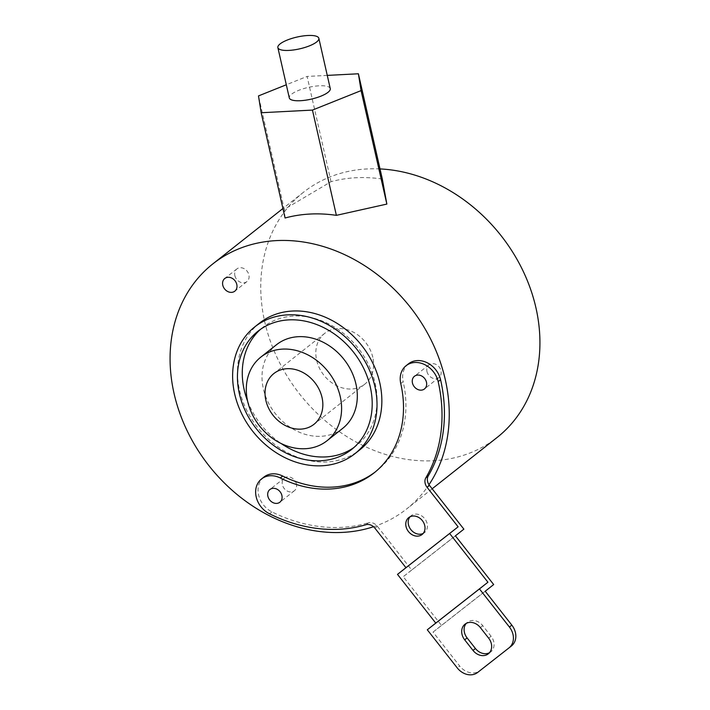 <?xml version="1.0" encoding="UTF-8"?>
<svg xmlns="http://www.w3.org/2000/svg" width="710" height="710" viewBox="0 0 710 710"><rect width="100%" height="100%" fill="white"/><g stroke="black" fill="none" stroke-linecap="round" stroke-linejoin="round"><path stroke-width="0.53" stroke-dasharray="3.55 2.66" d="M380.019 168.927A156.218 128.12 -128.3 0 0 303.481 192.268A156.218 128.12 -128.3 0 0 264.741 321.834A156.218 128.12 -128.3 0 0 361.479 444.797A156.218 128.12 -128.3 0 0 497.195 437.404M382.317 179.044A156.218 128.12 -128.3 0 0 331.02 181.689L284.266 209.379L258.493 95.912M285.074 217.997L284.266 209.379M373.531 526.722A156.218 128.12 -128.3 0 0 376.761 525.604A156.218 128.12 -128.3 0 0 406.519 509.061A156.218 128.12 -128.3 0 0 428.991 484.699M463.87 529.154L411.702 570.015L377.303 526.243A8.618 7.064 -128.3 0 0 376.761 525.604A8.618 7.064 -128.3 0 0 368.383 522.808L365.969 524.717M410.025 516.791A10.774 8.84 51.7 0 1 411.134 515.708A10.774 8.84 51.7 0 1 420.489 515.203A10.774 8.84 51.7 0 1 427.163 523.678A10.774 8.84 51.7 0 1 424.491 532.615A10.774 8.84 51.7 0 1 423.178 533.441M296.407 484.034A8.076 6.63 -128.3 0 0 291.402 477.679A8.076 6.63 -128.3 0 0 284.382 478.061A8.076 6.63 -128.3 0 0 282.385 484.761A8.076 6.63 -128.3 0 0 287.381 491.116A8.076 6.63 -128.3 0 0 294.401 490.734A8.076 6.63 -128.3 0 0 296.407 484.034M426.958 371.507A8.076 6.63 -128.3 0 0 431.964 377.862A8.076 6.63 -128.3 0 0 438.984 377.48A8.076 6.63 -128.3 0 0 440.99 370.78A8.076 6.63 -128.3 0 0 435.984 364.425A8.076 6.63 -128.3 0 0 428.964 364.807A8.076 6.63 -128.3 0 0 426.958 371.507M234.868 275.64A8.076 6.63 -128.3 0 0 239.873 281.994A8.076 6.63 -128.3 0 0 246.894 281.613A8.076 6.63 -128.3 0 0 248.899 274.912A8.076 6.63 -128.3 0 0 243.894 268.549A8.076 6.63 -128.3 0 0 236.874 268.93A8.076 6.63 -128.3 0 0 234.868 275.64M353.944 447.504A75.42 61.85 -128.3 0 0 356.42 445.667A75.42 61.85 -128.3 0 0 368.694 364.878A75.42 61.85 -128.3 0 0 293.656 316.065A75.42 61.85 -128.3 0 0 262.904 327.319A75.42 61.85 -128.3 0 0 260.543 329.307M247.612 401.123A75.42 61.85 -128.3 0 0 281.089 443.484M276.598 344.652A53.33 43.736 -128.3 0 0 263.366 388.885A53.33 43.736 -128.3 0 0 296.389 430.863A53.33 43.736 -128.3 0 0 342.726 428.334M408.525 363.795A21.549 17.67 -128.3 0 0 403.173 381.661L400.76 383.577M375.235 471.964A107.734 88.359 -128.3 0 0 376.46 471.023A107.734 88.359 -128.3 0 0 403.173 381.661M263.942 477.049A21.549 17.67 -128.3 0 0 271.912 511.866A150.831 123.709 -128.3 0 0 368.383 522.808M259.558 323.094A80.807 66.27 -128.3 0 0 246.405 409.643A80.807 66.27 -128.3 0 0 326.804 461.953A80.807 66.27 -128.3 0 0 359.757 449.892M372.803 357.334A32.349 26.527 -128.3 0 0 352.772 331.872A32.349 26.527 -128.3 0 0 324.665 333.407A32.349 26.527 -128.3 0 0 316.642 360.236A32.349 26.527 -128.3 0 0 336.673 385.699A32.349 26.527 -128.3 0 0 364.78 384.163A32.349 26.527 -128.3 0 0 372.803 357.334M411.702 570.015L403.236 576.706L441.505 625.421L433.038 632.113L459.663 665.998L457.249 667.906M511.386 646.011L480.084 670.533A16.161 13.25 51.7 0 1 459.663 665.998M485.214 591.244L433.038 632.113M489.465 652.73A12.123 9.94 -128.3 0 0 490.761 651.886A12.123 9.94 -128.3 0 0 491.072 636.249L482.756 625.661A12.123 9.94 -128.3 0 0 467.411 622.279A12.123 9.94 -128.3 0 0 466.292 623.353M493.672 584.552L441.505 625.421M455.403 535.837L403.236 576.706M331.02 181.689L307.111 76.431L286.308 84.765M327.266 75.393L307.111 76.431M330.265 88.608A21.007 6.044 -12.8 0 0 319.216 85.803A21.007 6.044 -12.8 0 0 298.537 90.418A21.007 6.044 -12.8 0 0 289.298 97.918M377.303 526.243L374.889 528.151M480.084 670.533L477.661 672.441M488.657 638.166L491.072 636.249M480.333 627.569L482.756 625.661M271.912 511.866L269.489 513.774M303.481 192.268L282.926 208.509M432.159 488.791L406.519 509.061M411.134 515.708L408.711 517.625M424.491 532.615L422.077 534.523M284.382 478.061L269.88 489.527M294.401 490.734L279.9 502.201M438.984 377.48L424.473 388.947M428.964 364.807L414.454 376.273M246.894 281.613L234.806 291.171M324.665 333.407L273.882 373.531M364.78 384.163L313.998 424.296M262.904 327.319L258.067 331.144M356.42 445.667L351.583 449.483M236.874 268.93L224.786 278.489M490.761 651.886L488.347 653.803M467.411 622.279L464.997 624.197M376.46 471.023L374.037 472.931"/><path stroke-width="1.06" d="M432.159 488.791L497.195 437.404A156.218 128.12 -128.3 0 0 535.943 307.829A156.218 128.12 -128.3 0 0 380.019 168.927M449.661 533.512L487.93 582.227L479.463 588.918L509.416 627.045A16.161 13.25 -128.3 0 1 508.999 647.893A16.161 13.25 -128.3 0 1 508.964 647.919L477.661 672.441A16.161 13.25 -128.3 0 1 457.249 667.906L427.296 629.788L435.762 623.096L397.493 574.381L458.119 526.829L427.056 487.282A8.618 7.064 51.7 0 1 425.849 477.812A150.831 123.709 -128.3 0 0 438.168 381.643A21.549 17.67 -128.3 0 0 424.82 364.683A21.549 17.67 -128.3 0 0 406.102 365.703L408.525 363.795A21.549 17.67 -128.3 0 1 427.242 362.774A21.549 17.67 -128.3 0 1 440.582 379.735A150.831 123.709 -128.3 0 1 428.263 475.904A8.618 7.064 -128.3 0 0 428.991 484.699A156.218 128.12 -128.3 0 0 445.259 379.495A156.218 128.12 -128.3 0 0 348.521 256.532A156.218 128.12 -128.3 0 0 212.805 263.925A156.218 128.12 -128.3 0 0 174.056 393.491A156.218 128.12 -128.3 0 0 373.531 526.722M286.308 84.765L258.493 95.912L261.165 112.739L285.074 217.997A156.218 128.12 -128.3 0 1 336.371 215.352L386.852 204.081L382.317 179.044L358.399 73.778L327.266 75.393M509.416 627.045L511.83 625.128L485.214 591.244L493.672 584.552L455.403 535.837L463.87 529.154L429.479 485.374L427.056 487.282M428.991 484.699A8.618 7.064 -128.3 0 0 429.479 485.374M423.178 533.441A10.774 8.84 51.7 0 1 408.463 524.646A10.774 8.84 51.7 0 1 410.025 516.791M406.04 526.554A10.774 8.84 51.7 0 1 408.711 517.625A10.774 8.84 51.7 0 1 418.075 517.111A10.774 8.84 51.7 0 1 424.749 525.595A10.774 8.84 51.7 0 1 422.077 534.523A10.774 8.84 51.7 0 1 412.714 535.038A10.774 8.84 51.7 0 1 406.04 526.554M406.102 365.703A21.549 17.67 -128.3 0 0 400.76 383.577A107.734 88.359 51.7 0 1 374.037 472.931A107.734 88.359 51.7 0 1 280.281 477.954A21.549 17.67 -128.3 0 0 261.529 478.957A21.549 17.67 -128.3 0 0 269.489 513.774A150.831 123.709 -128.3 0 0 365.969 524.717A8.618 7.064 51.7 0 1 374.889 528.151L405.951 567.689L458.119 526.829M412.448 382.974A8.076 6.63 51.7 0 1 414.454 376.273A8.076 6.63 51.7 0 1 421.474 375.883A8.076 6.63 51.7 0 1 426.479 382.246A8.076 6.63 51.7 0 1 424.473 388.947A8.076 6.63 51.7 0 1 417.453 389.328A8.076 6.63 51.7 0 1 412.448 382.974M267.874 496.228A8.076 6.63 51.7 0 1 269.88 489.527A8.076 6.63 51.7 0 1 276.9 489.137A8.076 6.63 51.7 0 1 281.897 495.5A8.076 6.63 51.7 0 1 279.9 502.201A8.076 6.63 51.7 0 1 272.88 502.582A8.076 6.63 51.7 0 1 267.874 496.228M222.78 285.189A8.076 6.63 -128.3 0 0 227.786 291.553A8.076 6.63 -128.3 0 0 234.806 291.171A8.076 6.63 -128.3 0 0 236.803 284.47A8.076 6.63 -128.3 0 0 231.806 278.107A8.076 6.63 -128.3 0 0 224.786 278.489A8.076 6.63 -128.3 0 0 222.78 285.189M260.543 329.307A75.42 61.85 -128.3 0 0 247.612 401.123M281.089 443.484A75.42 61.85 -128.3 0 0 325.659 456.921A75.42 61.85 -128.3 0 0 353.944 447.504M327.008 440.759L342.726 428.334A53.33 43.736 -128.3 0 0 355.95 384.101A53.33 43.736 -128.3 0 0 322.926 342.122A53.33 43.736 -128.3 0 0 276.598 344.652L260.881 357.068A53.33 43.736 -128.3 0 0 247.648 401.301A53.33 43.736 -128.3 0 0 280.672 443.28A53.33 43.736 -128.3 0 0 327.008 440.759A53.33 43.736 -128.3 0 0 340.232 396.526A53.33 43.736 -128.3 0 0 307.208 354.547A53.33 43.736 -128.3 0 0 260.881 357.068M261.529 478.957L263.942 477.049A21.549 17.67 -128.3 0 1 282.695 476.046A107.734 88.359 -128.3 0 0 375.235 471.964M354.92 453.708L359.757 449.892A80.807 66.27 -128.3 0 0 372.91 363.342A80.807 66.27 -128.3 0 0 292.511 311.033A80.807 66.27 -128.3 0 0 259.558 323.094L254.721 326.919A80.807 66.27 -128.3 0 0 241.569 413.468A80.807 66.27 -128.3 0 0 321.967 465.778A80.807 66.27 -128.3 0 0 354.92 453.708A80.807 66.27 -128.3 0 0 368.073 367.159A80.807 66.27 -128.3 0 0 287.683 314.858A80.807 66.27 -128.3 0 0 254.721 326.919M322.02 397.467A32.349 26.527 -128.3 0 0 301.99 372.005A32.349 26.527 -128.3 0 0 273.882 373.531A32.349 26.527 -128.3 0 0 265.859 400.36A32.349 26.527 -128.3 0 0 285.89 425.822A32.349 26.527 -128.3 0 0 313.998 424.296A32.349 26.527 -128.3 0 0 322.02 397.467M320.822 460.746A75.42 61.85 51.7 0 1 245.793 411.924A75.42 61.85 51.7 0 1 258.067 331.144A75.42 61.85 51.7 0 1 288.819 319.882A75.42 61.85 51.7 0 1 363.857 368.703A75.42 61.85 51.7 0 1 351.583 449.483A75.42 61.85 51.7 0 1 320.822 460.746M397.493 574.381L405.951 567.689M479.463 588.918L427.296 629.788M473.002 650.422A12.123 9.94 -128.3 0 0 488.347 653.803A12.123 9.94 -128.3 0 0 488.657 638.166L480.333 627.569A12.123 9.94 -128.3 0 0 464.997 624.197A12.123 9.94 -128.3 0 0 464.686 639.834L473.002 650.422L475.425 648.514A12.123 9.94 -128.3 0 0 489.465 652.73M487.93 582.227L435.762 623.096M511.83 625.128A16.161 13.25 51.7 0 1 511.422 645.985A16.161 13.25 51.7 0 1 511.386 646.011L509.034 647.866M466.292 623.353A12.123 9.94 -128.3 0 0 467.1 637.917L475.425 648.514M386.852 204.081L361.079 90.614L358.399 73.778M336.371 215.352L312.453 110.085L361.079 90.614M261.165 112.739L312.453 110.085M277.867 47.605L289.298 97.918A21.007 6.044 -12.8 0 0 300.348 100.713A21.007 6.044 -12.8 0 0 321.026 96.107A21.007 6.044 -12.8 0 0 330.265 88.608L318.843 38.296A21.007 6.044 -12.8 0 0 307.785 35.5A21.007 6.044 -12.8 0 0 287.115 40.106A21.007 6.044 -12.8 0 0 277.867 47.605A21.007 6.044 -12.8 0 0 288.926 50.401A21.007 6.044 -12.8 0 0 309.595 45.795A21.007 6.044 -12.8 0 0 318.843 38.296M464.686 639.834L467.1 637.917M428.263 475.904L425.849 477.812M440.582 379.735L438.168 381.643M282.695 476.046L280.281 477.954M282.926 208.509L212.805 263.925M508.999 647.893L511.422 645.985"/></g></svg>
